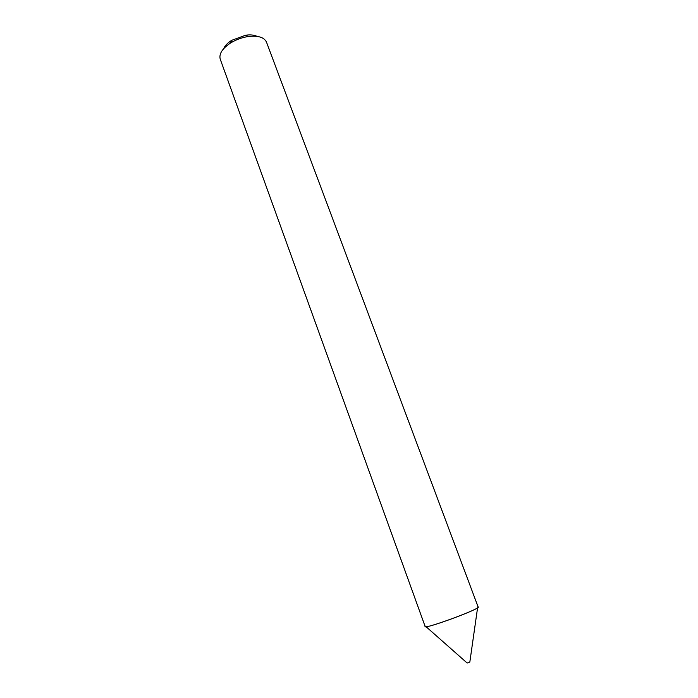 <?xml version="1.0" encoding="UTF-8"?>
<svg xmlns="http://www.w3.org/2000/svg" width="698" height="698" viewBox="0 0 698 698"><rect width="100%" height="100%" fill="white"/><g stroke="black" fill="none" stroke-linecap="round" stroke-linejoin="round"><path stroke-width="1.05" d="M478.147 607.024C480.652 608.848 424.436 629.535 425.161 626.516L220.236 59.173C218.832 53.955 222.269 48.563 230.558 43.014C235.994 39.673 241.866 37.518 248.165 36.532C258.077 35.389 264.184 37.264 266.496 42.15L478.147 607.024M257.082 36.383C254.203 34.952 250.381 34.56 245.635 35.214L231.623 40.362C227.592 42.944 224.939 45.719 223.665 48.677M477.589 607.731L469.833 662.07L467.18 663.048L426.042 626.691M477.711 606.85C485.991 606.955 419.149 631.55 425.379 626.106M231.623 40.362L230.558 43.014M245.635 35.214L248.165 36.532"/></g></svg>
